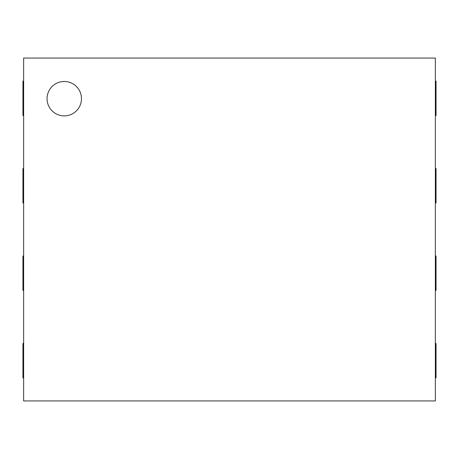 <?xml version="1.0" encoding="UTF-8"?>
<svg xmlns="http://www.w3.org/2000/svg" width="459" height="459" viewBox="0 0 459 459"><rect width="100%" height="100%" fill="white"/><g stroke="black" fill="none" stroke-linecap="round" stroke-linejoin="round"><path stroke-width="0.69" d="M435.361 58.063L435.361 400.936L23.639 400.936L23.639 58.063L435.361 58.063M435.361 115.553L436.05 115.553L436.05 81.128L435.361 81.128M23.639 81.128L22.95 81.128L22.95 115.553L23.639 115.553M435.361 202.993L436.05 202.993L436.05 168.568L435.361 168.568M23.639 168.568L22.95 168.568L22.95 202.993L23.639 202.993M435.361 290.432L436.05 290.432L436.05 256.007L435.361 256.007M23.639 256.007L22.95 256.007L22.95 290.432L23.639 290.432M435.361 377.872L436.05 377.872L436.05 343.447L435.361 343.447M23.639 343.447L22.95 343.447L22.95 377.872L23.639 377.872M64.26 115.897A17.212 17.212 0 0 1 49.354 90.079A17.212 17.212 0 0 1 79.166 90.079A17.212 17.212 0 0 1 64.26 115.897"/></g></svg>
